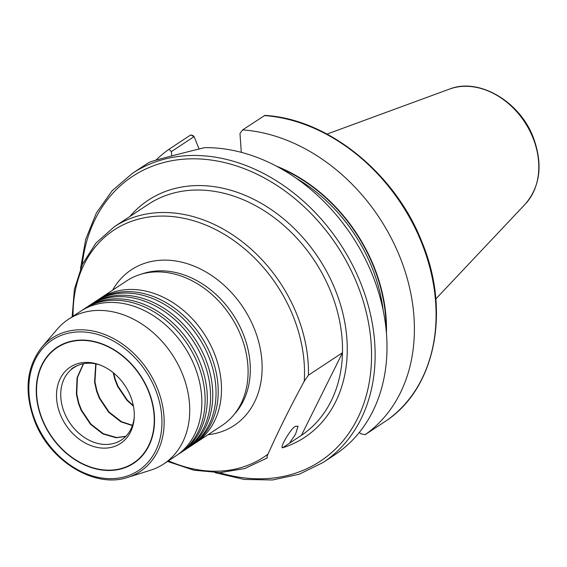 <?xml version="1.0" encoding="UTF-8"?>
<svg xmlns="http://www.w3.org/2000/svg" width="567" height="567" viewBox="0 0 567 567"><rect width="100%" height="100%" fill="white"/><g stroke="black" fill="none" stroke-linecap="round" stroke-linejoin="round"><path stroke-width="0.85" d="M113.655 373.015L115.179 379.054L117.964 386.184L127.334 400.111L133.33 405.596M96.014 363.929L94.951 381.896L96.978 391.067L99.771 398.19L109.14 412.117L121.466 421.671L132.487 425.3M133.451 406.213L126.909 400.288L117.56 386.347L114.81 379.295L113.173 372.618M83.555 363.738L77.41 377.615L76.758 393.909L78.785 403.073L81.57 410.203L90.94 424.13L103.265 433.684L116.497 437.526L125.895 436.264M132.387 425.576L121.026 421.883L108.715 412.301L99.367 398.353L96.617 391.308L94.576 382.052L95.731 363.872M76.545 366.027L73.356 367.94A43.305 33.651 -123.4 0 0 64.355 412.599A43.305 33.651 -123.4 0 0 121.43 439.978A43.305 33.651 -123.4 0 0 134.244 417M125.732 436.434L116.065 437.759L102.833 433.89L90.514 424.307L81.166 410.366L78.416 403.314L76.382 394.065L77.055 377.771L83.328 363.78M99.891 364.95A43.305 33.651 -123.4 0 0 77.084 365.814C75.106 366.197 68.763 370.563 73.356 367.94L71.676 368.713M60.329 414.52A45.707 35.523 -123.4 0 0 102.634 448.107A45.707 35.523 -123.4 0 0 134.188 418.077A45.707 35.523 -123.4 0 0 130.46 396.035A45.707 35.523 -123.4 0 0 98.878 364.581A45.707 35.523 -123.4 0 0 63.44 373.447A45.707 35.523 -123.4 0 0 60.329 414.52M42.334 419.268A69.167 53.752 56.6 0 1 57.295 347.55A69.167 53.752 56.6 0 1 148.462 391.287A69.167 53.752 56.6 0 1 133.493 463.005A69.167 53.752 56.6 0 1 42.334 419.268M177.471 454.833A86.609 67.31 -123.4 0 0 179.129 453.784L181.312 452.346A86.609 67.31 -123.4 0 0 203.631 372.98A86.609 67.31 -123.4 0 0 200.052 362.54A86.609 67.31 -123.4 0 0 167.648 318.463A86.609 67.31 -123.4 0 0 85.9 307.775L83.718 309.213A86.609 67.31 -123.4 0 0 82.102 310.326M182.935 451.233A86.609 67.31 -123.4 0 0 184.594 450.184L186.777 448.745A86.609 67.31 -123.4 0 0 209.088 369.379A86.609 67.31 -123.4 0 0 205.509 358.939A86.609 67.31 -123.4 0 0 173.105 314.855A86.609 67.31 -123.4 0 0 91.358 304.167L89.175 305.613A86.609 67.31 -123.4 0 0 87.559 306.719M163.743 463.941L175.855 455.946A86.609 67.31 -123.4 0 0 198.167 376.58A86.609 67.31 -123.4 0 0 194.594 366.14A86.609 67.31 -123.4 0 0 162.19 322.063A86.609 67.31 -123.4 0 0 80.443 311.375L68.331 319.37A86.609 67.31 -123.4 0 0 57.239 329.179L41.887 347.117A79.933 62.122 56.6 0 1 157.47 388.615A79.933 62.122 56.6 0 1 127.83 477.343L150.368 470.284A86.609 67.31 -123.4 0 0 163.743 463.941A86.609 67.31 -123.4 0 0 182.482 374.135A86.609 67.31 -123.4 0 0 68.331 319.37M188.393 447.632A86.609 67.31 -123.4 0 0 190.051 446.583L192.234 445.138A86.609 67.31 -123.4 0 0 214.546 365.772A86.609 67.31 -123.4 0 0 210.974 355.332A86.609 67.31 -123.4 0 0 178.57 311.255A86.609 67.31 -123.4 0 0 96.822 300.567L94.639 302.005A86.609 67.31 -123.4 0 0 93.016 303.118M289.453 443.238L295.591 434.131L298.044 426.171L295.52 426.313C291.665 427.369 279.467 447.512 282.494 447.831L301.438 435.328A138.575 107.695 -123.4 0 0 342.482 352.724L308.427 375.198L304.245 381.237C290.432 406.674 278.369 430.955 268.056 454.082C266.922 456.307 266.703 457.548 267.383 457.803L266.873 458.143A138.575 107.695 56.6 0 0 267.383 457.803M184.594 450.184A86.609 67.31 -123.4 0 0 203.326 360.378A86.609 67.31 -123.4 0 0 89.175 305.613M179.129 453.784A86.609 67.31 -123.4 0 0 197.869 363.979A86.609 67.31 -123.4 0 0 83.718 309.213M190.051 446.583A86.609 67.31 -123.4 0 0 208.791 356.778A86.609 67.31 -123.4 0 0 94.639 302.005M98.481 299.518A86.609 67.31 56.6 0 1 100.097 298.405A86.609 67.31 56.6 0 1 214.248 353.17A86.609 67.31 56.6 0 1 195.509 442.976A86.609 67.31 56.6 0 1 193.85 444.025M148.724 391.216A69.514 54.021 56.6 0 1 120.991 468.944A69.514 54.021 56.6 0 1 42.064 419.339A69.514 54.021 56.6 0 1 69.798 341.61A69.514 54.021 56.6 0 1 148.724 391.216M133.493 463.005L133.677 462.885A69.167 53.752 -123.4 0 0 148.639 391.166A69.167 53.752 -123.4 0 0 57.48 347.429L57.295 347.55M195.509 442.976L222.108 425.42A86.609 67.31 -123.4 0 0 240.847 335.614A86.609 67.31 -123.4 0 0 126.696 280.849L100.097 298.405M149.865 162.084A173.176 134.585 -123.4 0 0 144.252 165.543L132.387 173.374A173.176 134.585 56.6 0 1 360.633 282.883A173.176 134.585 56.6 0 1 323.169 462.445L335.033 454.621A173.176 134.585 -123.4 0 0 372.498 275.052A173.176 134.585 -123.4 0 0 204.623 147.647C178.492 154.004 150.758 161.319 149.865 162.084M359.407 432.345L360.676 433.727L365.141 434.683L386.885 420.331M365.141 434.683A173.176 134.585 -123.4 0 0 399.898 256.964A173.176 134.585 -123.4 0 0 242.612 129.886L239.983 133.5L241.287 152.346M282.437 447.717L282.494 447.831A142.041 110.388 56.6 0 0 335.38 290.084A142.041 110.388 56.6 0 0 129.857 216.502M386.857 420.353C435.69 387.296 450.559 310.702 422.011 242.208C395.291 173.296 327.953 118.822 264.853 115.406L242.612 129.886M386.432 333.063A148.993 115.788 -123.4 0 0 276.228 166.074M342.064 222.122L346.274 227.736M199.13 149.107L194.105 136.604L171.411 151.58L168.952 149.305A173.176 134.585 -123.4 0 0 155.861 160.241M168.952 149.305L190.64 134.989L192.808 135.485L194.105 136.604L190.64 134.989M171.411 151.58L171.702 155.84M288.298 444.004L300.921 435.669A138.575 107.695 -123.4 0 0 301.438 435.328L342.482 352.724A138.575 107.695 -123.4 0 0 330.901 291.984A138.575 107.695 -123.4 0 0 148.263 204.354L114.208 226.828A138.575 107.695 56.6 0 1 296.853 314.458A138.575 107.695 56.6 0 1 308.427 375.198M304.245 381.237A136.009 105.696 -123.4 0 0 293.125 316.138A136.009 105.696 -123.4 0 0 162.332 216.07A136.009 105.696 -123.4 0 0 73.058 316.251M168.47 460.822A136.009 105.696 -123.4 0 0 268.056 454.082M155.408 389.451A78.225 60.797 -123.4 0 0 66.594 333.623A78.225 60.797 -123.4 0 0 35.381 421.104A78.225 60.797 -123.4 0 0 124.201 476.932A78.225 60.797 -123.4 0 0 155.408 389.451M532.937 137.795A69.989 54.397 -123.4 0 0 449.496 89.09C478.754 77.296 519.705 101.387 533.264 137.37C543.037 163.976 540.401 186.196 525.34 204.014A69.989 54.397 -123.4 0 0 532.937 137.795M219.401 472.651A170.582 132.565 -123.4 0 0 357.274 284.308A170.582 132.565 -123.4 0 0 202.348 159.129A170.582 132.565 -123.4 0 0 82.208 264.768M234.384 414.186A85.574 66.502 -123.4 0 0 243.144 333.786A85.574 66.502 -123.4 0 0 141.856 273.989M208.018 434.726A93.271 72.491 -123.4 0 0 254.328 328.747A93.271 72.491 -123.4 0 0 184.318 262.833A93.271 72.491 -123.4 0 0 112.606 290.148M386.829 420.367A173.176 134.585 -123.4 0 0 421.593 242.655A173.176 134.585 -123.4 0 0 264.3 115.569M383.172 310.326A147.236 114.428 -123.4 0 0 371.987 267.504A147.236 114.428 -123.4 0 0 295.846 178.01M386.106 329.462A148.54 115.434 -123.4 0 0 373.667 266.788A148.54 115.434 -123.4 0 0 279.411 167.789M114.208 226.828L95.951 243.045L82.463 264.208L74.405 289.234L72.144 316.854M167.556 461.425L193.843 470.206L220.017 472.63L244.781 468.555L266.873 458.143M41.887 347.117C26.288 367.203 23.885 391.882 34.686 421.146C49.868 461.368 94.98 488.811 127.83 477.343M132.387 173.374L112.124 190.76L96.362 213.057L85.688 239.373L80.514 268.68M449.496 89.09L327.01 134.081M525.34 204.014L435.817 298.951M215.141 472.672L244.122 479.434L272.514 479.973L299.213 474.239L323.169 462.445"/></g></svg>
